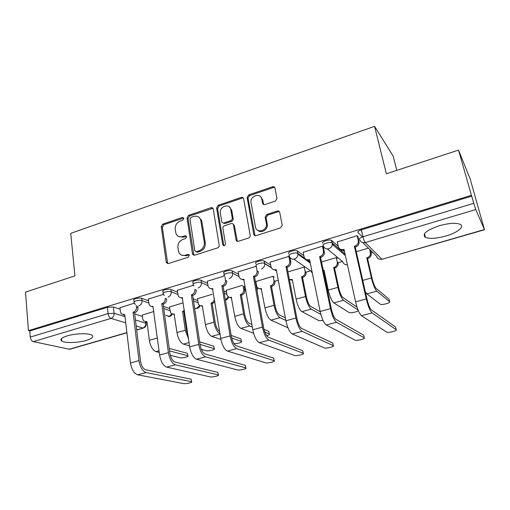 <?xml version="1.0" encoding="UTF-8"?>
<svg xmlns="http://www.w3.org/2000/svg" width="510" height="510" viewBox="0 0 510 510"><rect width="100%" height="100%" fill="white"/><g stroke="black" fill="none" stroke-linecap="round" stroke-linejoin="round"><path stroke-width="0.76" d="M183.887 218.363L182.376 217.438L162.779 224.1L161.23 226.657L166.368 262.726L168.345 263.568L188.349 257.199L189.388 255.07L187.922 254.369L185.315 255.204C182.287 255.956 180.1 254.962 178.742 252.227L177.894 247.72C177.69 243.735 179.373 240.962 182.956 239.381L185.544 238.533L186.654 236.704L185.124 235.748L182.542 236.602C179.501 237.379 177.321 236.398 176.007 233.656L175.204 229.315C175.006 225.394 176.677 222.634 180.221 221.04L182.784 220.173L183.887 218.363M183.778 217.999L163.869 224.706L162.32 227.262L167.733 263.651M189.286 254.853L186.367 255.746L185.315 255.204M186.513 236.277L183.594 237.188L182.542 236.602M439.435 225.707C426.424 230.22 421.751 234.096 425.423 237.335C429.694 238.986 436.477 238.552 445.772 236.041C457.291 232.821 465.184 226.58 460.058 224.292C455.742 222.653 448.87 223.125 439.435 225.707M67.269 335.867C61.538 337.709 59.689 339.43 61.716 341.037C64.853 343.268 78.126 342.905 86.247 340.444C92.1 338.614 94.006 336.868 91.959 335.204C88.944 333.011 75.48 333.33 67.269 335.867M275.323 201.087L277.019 198.626L274.986 188.101C274.622 186.915 273.813 186.475 272.55 186.775L248.733 194.871L247.095 197.485L253.744 234.192C254.095 235.41 254.904 235.888 256.16 235.62L280.519 227.868L282.24 225.414L279.729 212.421C279.359 211.21 278.536 210.751 277.255 211.038L266.851 214.442L265.168 216.986L266.437 223.89C267.393 230.82 256.377 233.809 255.433 226.931L250.99 202.553C249.766 195.783 260.782 192.283 261.808 199.161L262.561 203.165C262.918 204.357 263.721 204.81 264.983 204.523L275.323 201.087M28.439 330.646L25.5 292.102L74.925 275.897L70.724 233.363L374.582 126.333L386.35 173.782L458.547 150.106L471.412 195.324L28.439 330.646L29.803 330.958L30.268 337.065L108.094 313.605L114.1 313.274L124.995 316.691M213.225 209.036L213.186 208.87C212.817 207.825 212.077 207.436 210.974 207.71L188.592 215.322L187.017 217.917L192.474 253.763L194.699 255.178L217.566 247.905C218.733 247.401 219.274 246.508 219.192 245.233L213.225 209.036M218.197 205.256L241.281 197.408C242.505 197.121 243.283 197.561 243.621 198.728L250.206 235.378C250.282 236.653 249.728 237.539 248.542 238.042L238.374 241.281C237.169 241.542 236.385 241.09 236.028 239.923L233.427 224.884C233.076 223.737 232.305 223.297 231.113 223.565L224.521 225.732C223.355 226.242 222.813 227.128 222.902 228.397L225.496 243.863C224.948 245.941 224.037 246.279 222.755 244.864L216.597 207.889L218.197 205.256L219.166 205.932L242.199 198.109L241.281 197.408M362.368 236.946L358.026 232.554C357.504 231.674 358.613 230.762 361.335 229.819L362.935 236.761L473.809 203.331L475.798 209.546L484.494 229.749L470.233 179.157L458.547 150.106M244.819 290.037L245.852 289.737M273.13 276.267L273.934 280.583L274.973 281.214C275.177 283.719 274.119 285.441 271.798 286.365L270.753 285.785C273.079 284.848 274.138 283.126 273.94 280.608L274.973 281.214L278.275 280.251M306.057 272.123L310.603 270.791M338.124 262.739L342.484 261.464M371.21 253.056L372.886 252.565M396.786 170.359L393.165 156.06L374.582 126.333M471.412 195.324L473.809 203.331M29.803 330.958L107.387 307.294L113.386 306.988L120.13 309.188M134.704 313.943L142.468 316.474M126.907 332.788L69.647 349.293L33.284 341.611C31.626 341.018 30.619 339.501 30.268 337.065M163.512 294.346L148.161 299.14M182.899 302.914L169.441 307.02M193.513 285.256L177.244 290.343M212.141 294.283L197.395 298.777M224.476 275.885L207.238 281.265M242.288 285.377L226.179 290.286M257.078 270.784L258.232 271.486C258.43 274.125 257.314 275.935 254.892 276.924L253.725 276.273C256.16 275.279 257.276 273.462 257.085 270.816L256.262 266.258L238.189 271.906M274.189 277.019L273.156 276.261L255.835 281.539M289.591 256.9L288.845 256.39L270.147 262.248M323.416 247.146L322.486 246.196L303.157 252.278M337.193 258.442L336.364 257.595L321.536 261.974M358.071 236.672L357.268 235.665L337.276 241.976M322.849 243.257C320.796 241.836 329.396 239.011 331.557 240.408L338.187 246.171M343.058 250.423L344.531 251.71M288.838 253.604C286.55 252.24 295.169 249.486 297.33 250.907L303.839 255.663M255.931 263.619C253.406 262.306 262.076 259.622 264.231 261.056L270.67 265.079M224.221 274.616L223.998 273.264C221.538 271.983 229.94 269.49 232.146 270.855L238.603 274.335M255.752 283.585L256.249 283.853M193.264 283.962L193.054 282.604C190.721 281.367 198.728 279.066 201.048 280.315L207.57 283.381M223.922 291.089L226.51 292.306M163.257 293.033L163.072 291.65C160.854 290.464 168.504 288.341 170.914 289.482L177.512 292.211M193.188 298.707L197.663 300.562M134.168 301.831L133.996 300.428C131.899 299.287 139.217 297.324 141.71 298.369L148.378 300.811M163.474 306.351L169.664 308.62M134.417 303.157L119.952 307.677M153.899 311.483L142.29 315.033M425.212 236.525L424.524 236.729M471.756 196.133L361.335 229.819M304.272 267.068L287.92 271.9M368.392 248.134L356.286 251.71M178.819 236.544L183.594 237.188M181.738 255.172L186.367 255.746M212.944 208.316L189.624 215.966L188.05 218.554L193.934 255.261M191.078 217.368L189.975 219.185L194.807 250.684L196.369 251.672L199.149 250.78C202.827 249.192 204.542 246.368 204.293 242.32L200.679 219.874C199.429 216.737 197.141 215.596 193.813 216.444L191.078 217.368M196.018 251.73L197.395 252.227L196.369 251.672M198.957 217.247L201.686 220.505L205.3 242.9C205.549 246.942 203.841 249.753 200.175 251.341L197.395 252.227M243.378 198.078L242.199 198.109M233.108 224.151L234.37 225.516L237.348 241.326M219.166 205.932L217.566 208.558L223.877 245.807M230.8 209.68L230.775 209.527C229.653 202.738 218.949 206.537 220.345 213.186L221.773 221.678C222.143 222.762 222.902 223.176 224.043 222.908L230.628 220.734C231.801 220.218 232.343 219.326 232.248 218.063L230.8 209.68L231.719 210.203L229.411 207.015M223.042 222.966L225.006 223.546L224.043 222.908M231.744 210.349L233.191 218.72C233.287 219.976 232.745 220.862 231.572 221.378L225.006 223.546M260.584 196.713L262.688 199.875L263.695 204.523M257.875 230.399C261.241 233.784 268.043 229.583 267.31 224.54L266.367 223.405M279.461 211.746L278.097 211.726L267.724 215.112L266.041 217.655L267.24 224.056M274.782 187.54L273.398 187.521L249.632 195.591L248 198.192L255.013 235.645M170.283 355.279L179.839 357.708C182.134 358.396 189.663 356.567 187.808 355.77L187.546 353.914M142.271 314.912L142.794 319.011L143.59 320.917L146.988 321.791L149.36 340.31C150.469 346.443 152.662 350.217 155.932 351.626L159.298 352.486M147.071 322.422L145.681 321.988M187.164 353.245L169.192 348.387M169.537 350.906L187.514 355.661M119.933 307.543L120.436 311.839L121.246 313.835L124.765 314.734L130.49 362.942C131.637 369.514 134.022 373.46 137.643 374.793L183.466 383.584C185.767 384.113 193.386 382.341 191.537 381.703L191.25 379.72M137.751 305.987L137.942 307.536C138.031 310.054 136.992 311.769 134.825 312.668L133.065 312.26L138.988 360.64C140.154 367.232 142.526 371.203 146.102 372.555L191.237 381.62M190.88 379.147L145.758 369.814C143.112 368.8 141.359 365.848 140.492 360.978L134.557 312.751M124.848 315.422L123.465 314.95M133.065 312.26L133.333 312.177C135.507 311.272 136.546 309.557 136.463 307.026L137.942 307.536M136.278 305.554L136.463 307.026M201.316 349.299L206.11 350.695C208.316 351.447 216.151 349.497 214.213 348.674L213.926 346.819M169.422 306.892L170.601 312.655C171.481 313.841 172.641 314.256 174.095 313.905L176.989 332.558C178.168 338.761 180.317 342.612 183.434 344.103L189.554 345.882M184.588 311.667L183.861 311.91L182.58 311.431L185.289 330.225L188.572 339.105M182.58 311.431L184.416 310.456M188.056 335.567L186.577 330.646L183.861 311.91M174.452 314.504L172.82 314.02M213.613 346.143L199.639 341.827M200.022 344.358L213.99 348.585M233.969 343.625C237.029 343.931 243.098 342.089 241.357 341.375L241.045 339.513M197.37 298.643L198.415 304.081C199.295 305.554 200.583 306.096 202.26 305.707L205.441 324.57C206.69 330.856 208.788 334.777 211.746 336.351L220.9 339.405M214.895 301.716L212.491 303.597L211.006 303.163L213.99 322.173C215.188 328.223 217.196 332.144 220.014 333.929M211.006 303.163L211.28 303.087C213.237 302.347 214.283 300.868 214.41 298.662M219.6 331.309C217.534 329.932 216.068 327.031 215.201 322.62L212.211 303.673M202.648 306.344L200.73 305.802M240.797 338.844L231.183 335.433M231.667 337.99L241.211 341.311M148.142 299L149.322 305.037C150.22 306.28 151.425 306.708 152.93 306.331L159.63 355.036C160.854 361.692 163.187 365.721 166.642 367.13L210.082 376.852C212.287 377.438 220.224 375.558 218.286 374.895L217.98 372.899M161.766 303.699L162.046 303.616C164.277 302.691 165.336 300.945 165.221 298.388L166.63 298.93C166.744 301.48 165.693 303.22 163.461 304.145L161.766 303.699L168.396 352.652C169.645 359.34 171.966 363.394 175.363 364.828L218.07 374.825M217.681 372.332L174.981 362.055C172.463 360.978 170.742 357.969 169.824 353.028L163.181 304.228M153.306 306.994L151.661 306.465M177.219 290.196L178.264 295.902C179.169 297.445 180.502 298.006 182.248 297.591L189.694 346.876C190.995 353.621 193.284 357.739 196.554 359.231L237.443 369.922C239.547 370.579 247.822 368.577 245.801 367.889L245.469 365.887M191.358 294.876L191.652 294.786C193.953 293.837 195.03 292.064 194.884 289.476L196.21 290.056C196.356 292.638 195.285 294.404 192.99 295.354L191.358 294.876L198.747 344.416C200.073 351.192 202.342 355.336 205.555 356.86L245.654 367.844M245.233 365.319L205.128 354.048C202.75 352.907 201.067 349.828 200.086 344.824L192.697 295.437M182.65 298.293L180.706 297.706M193.194 254.484L192.812 254.605M266.66 335.663C269.07 334.974 269.943 334.375 269.28 333.865L268.942 332.004M226.153 290.139L227.071 295.182C227.919 296.992 229.322 297.687 231.279 297.266L234.747 316.34C236.073 322.702 238.125 326.712 240.905 328.37L253.604 333.259M223.705 245.788L223.565 245.348M244.182 286.346L244.819 290.005C245.004 292.498 243.965 294.2 241.702 295.111L240.286 294.646L243.563 313.867C244.908 320.255 246.942 324.29 249.67 325.966L252.316 327.031M240.286 294.646L240.567 294.563C242.843 293.645 243.882 291.937 243.697 289.444L243.066 285.772M251.863 324.411L249.212 323.327C247.197 322.071 245.686 319.075 244.692 314.358L241.415 295.194M231.687 297.942L229.449 297.324M268.757 331.341L263.982 329.383M264.83 332.074L269.203 333.833M255.803 281.386L256.632 285.957C257.397 288.137 258.908 289.011 261.171 288.571L264.958 307.861C266.36 314.307 268.362 318.399 270.95 320.14L287.965 327.777M270.459 285.868L274.048 305.311C275.47 311.782 277.453 315.9 279.984 317.666L285.849 320.427M285.358 317.8L279.486 314.995C277.612 313.669 276.146 310.615 275.088 305.834L271.505 286.454M261.604 289.272L259.01 288.558M289.38 279.461L292.294 279.518L296.112 299.115C297.598 305.643 299.536 309.825 301.926 311.661L318.852 320.605L323.085 320.554M301.569 276.815L301.875 276.726C304.03 275.916 305.133 274.361 305.184 272.053L305.108 271.441L306.051 272.085L306.127 272.691C306.076 274.992 304.98 276.548 302.832 277.351L301.569 276.815L305.484 296.488C306.994 303.036 308.913 307.249 311.247 309.111L320.886 314.466M305.108 271.441L304.228 267.081M320.229 311.782L310.705 306.408C308.977 305.012 307.555 301.894 306.433 297.049L302.526 277.44M292.453 280.328L289.438 279.486M207.213 281.112L208.131 286.403C209.004 288.297 210.458 289.017 212.498 288.571L220.734 338.449C222.118 345.289 224.349 349.497 227.422 351.084L265.582 362.795C267.578 363.528 276.216 361.392 274.112 360.685L273.749 358.67M221.895 285.766L222.194 285.676C224.566 284.701 225.662 282.903 225.484 280.277L226.727 280.902C226.912 283.522 225.815 285.313 223.45 286.282L221.895 285.766L230.08 335.911C231.489 342.777 233.701 347.017 236.716 348.63L274.036 360.659M273.577 358.103L236.245 345.78C234.013 344.575 232.375 341.432 231.33 336.358L223.15 286.371M212.925 289.317L210.643 288.647M224.948 277.019L225.484 280.277M238.157 271.741L238.992 276.541C239.776 278.83 241.345 279.735 243.716 279.263L252.788 329.747C254.26 336.683 256.434 340.986 259.297 342.669L294.544 355.464C296.406 356.273 305.445 353.997 303.252 353.264L302.857 351.243M253.419 276.369L262.44 327.127C263.944 334.088 266.092 338.423 268.897 340.132L303.246 353.264L302.749 350.682L268.375 337.25C266.303 335.969 264.709 332.756 263.6 327.611L254.579 277.013M244.169 280.041L241.498 279.276M270.109 262.063L270.957 266.615C271.69 269.133 273.354 270.147 275.948 269.65L276.261 269.554L285.912 320.758C287.481 327.79 289.584 332.195 292.224 333.974L324.392 347.935C326.183 348.764 335.325 346.43 333.31 345.653L332.877 343.542M289.941 257.531L290.834 262.338C290.764 264.754 289.603 266.398 287.353 267.259L285.97 266.66L295.889 318.049C297.489 325.112 299.574 329.543 302.143 331.353L333.31 345.653M332.775 343.039L301.576 328.434C299.67 327.076 298.127 323.793 296.947 318.572L287.041 267.355M276.433 270.466L273.315 269.56M285.97 266.66L286.288 266.564C288.545 265.697 289.712 264.052 289.776 261.624L289.699 260.986L290.751 261.7M288.807 256.396L289.699 260.986M323.315 270.466L324.092 270.262L328.249 290.094C329.823 296.705 331.698 300.983 333.878 302.914L349.165 312.553C350.599 313.376 357.829 311.769 358.288 310.526M333.719 245.603L333.444 244.341L332.558 244.609M333.661 267.482L333.974 267.387C335.956 266.685 337.084 265.289 337.352 263.211L337.269 262.019L338.117 262.701L338.2 263.893C337.932 265.965 336.817 267.355 334.834 268.056L333.661 267.482L337.92 287.379C339.526 294.021 341.381 298.318 343.491 300.282L358.077 310.023M337.269 262.019L336.313 257.607M357.032 307.116L342.898 297.547C341.337 296.08 339.96 292.893 338.78 287.984L334.522 268.145M324.271 271.103L323.461 271.18M303.112 252.067L304.043 256.677C304.833 259.22 306.567 260.234 309.251 259.717L309.576 259.622L320.159 311.463C321.829 318.591 323.863 323.104 326.253 324.985L355.158 340.195C356.943 341.011 366.072 338.64 364.28 337.811L363.796 335.599M323.365 246.923L324.443 252.871C324.156 255.051 322.977 256.517 320.898 257.269L319.611 256.626L330.48 308.665C332.182 315.824 334.19 320.363 336.511 322.275L364.28 337.811M363.7 335.172L335.886 319.324C334.165 317.883 332.679 314.517 331.423 309.226L320.573 257.372M309.768 260.559L306.147 259.475M319.611 256.626L319.942 256.53C322.02 255.771 323.206 254.299 323.499 252.106L323.416 250.856L324.36 251.621M322.435 246.215L323.416 250.856M365.37 291.93L366.843 293.887L380.377 304.266C382.181 305.26 391.176 302.736 389.589 301.671L389.073 299.478M361.156 229.876L362.221 233.676M370.566 250.276L371.235 254.77C370.808 256.613 369.686 257.843 367.863 258.462L366.779 257.843L371.407 277.982C373.103 284.707 374.888 289.106 376.769 291.172L389.589 301.671M366.779 257.843L367.104 257.748C368.934 257.129 370.062 255.892 370.489 254.044L369.814 249.537M388.977 299.064L376.125 288.405C374.735 286.856 373.416 283.598 372.16 278.626L367.544 258.557M337.225 241.734L338.238 246.4C339.086 248.976 340.897 249.996 343.676 249.454L344.014 249.352L355.591 301.85C357.363 309.079 359.32 313.695 361.45 315.69L386.841 332.214C388.62 333.03 397.755 330.614 396.193 329.734L395.652 327.414M358.007 236.404L359.129 243.034C358.677 244.985 357.491 246.285 355.578 246.948L354.386 246.253L366.269 298.949C368.08 306.21 370.005 310.858 372.064 312.891L396.193 329.734M395.562 327.063L371.382 309.895C369.858 308.371 368.43 304.929 367.092 299.561L355.24 247.05M344.224 250.314C342.529 250.633 341.133 250.193 340.03 248.995M354.386 246.253L354.731 246.158C356.649 245.488 357.835 244.182 358.294 242.224L358.269 240.382L359.104 241.198M357.198 235.684L358.269 240.382M183.422 218.07L182.376 217.438M188.968 254.917L187.922 254.369M186.169 236.34L185.124 235.748M475.798 209.546L365.249 242.543L381.843 259.118C379.172 259.615 377.413 258.64 376.565 256.198L362.827 242.639M379.587 259.188L382.124 259.246L484.379 229.557M113.386 306.988L114.1 313.274C114.163 315.811 113.124 317.526 110.976 318.425L33.284 341.611M135.443 319.968L145.784 323.206L146.23 323.997M145.63 321.988L145.784 323.206C145.873 325.578 144.897 327.178 142.87 328.006L136.189 325.998M125.728 322.855L110.976 318.425C109.484 317.736 108.522 316.13 108.094 313.605L107.387 307.294M68.952 349.312L126.888 332.609M136.655 329.798L143.476 328.019C145.554 327.203 146.44 325.648 146.141 323.359L145.981 322.154M331.755 240.548L332.278 242.964L345.041 254.018M347.386 264.645C344.977 264.9 343.428 263.906 342.726 261.662L327.305 248.925M297.451 250.984L297.923 253.374L304.801 258.36M307.619 260.406L310.105 262.204M312.375 273.328L310.87 270.976L293.881 259.169M264.263 261.082L264.696 263.44L271.212 267.463M275.017 269.815L276.484 270.727M232.146 270.855L232.541 273.188L239.018 276.643M256.141 285.778L256.657 286.053M201.048 280.315L201.405 282.623L207.927 285.657M224.279 293.263L226.867 294.468M170.914 289.482L171.233 291.758L177.831 294.461M193.513 300.874L197.988 302.704M141.71 298.369L141.997 300.619L148.665 303.036M163.761 308.499L169.958 310.743M135.316 304.655L134.27 302.679C132.173 301.544 139.504 299.587 141.997 300.619C142.086 303.176 141.028 304.916 138.822 305.841M171.908 313.771L169.212 316.404L165.865 315.269M164.124 295.507L163.378 293.926C161.166 292.753 168.823 290.63 171.233 291.758C171.36 294.353 170.283 296.119 168.013 297.062M193.857 286.002L193.405 284.899C191.065 283.681 199.085 281.386 201.405 282.623C201.558 285.243 200.462 287.034 198.122 288.01M224.572 276.127L224.381 275.591C221.926 274.329 230.329 271.836 232.541 273.188C232.732 275.84 231.616 277.663 229.2 278.664M256.351 265.971C253.833 264.671 262.51 262 264.664 263.421L264.735 263.676C264.837 266.271 263.689 268.05 261.298 269.012M289.304 255.988C287.015 254.637 295.647 251.895 297.808 253.298L298.012 254.222C297.859 256.594 296.68 258.2 294.461 259.035C291.796 259.558 290.075 258.544 289.304 255.988M323.359 245.667C321.313 244.258 329.919 241.447 332.08 242.83L332.348 244.424C331.991 246.559 330.792 247.994 328.752 248.727C325.986 249.269 324.188 248.255 323.359 245.667M199.671 305.413L196.815 308.391L194.622 308.269M228.244 296.756L225.394 300.084M257.646 287.736L256.874 289.865M359.601 239.451C359.085 238.591 360.2 237.692 362.935 236.761C363.643 239.572 364.414 241.498 365.249 242.543C362.374 243.104 360.493 242.072 359.601 239.451M167.293 262.675L166.203 262.153M162.32 227.262L161.23 226.657M163.869 224.706L162.779 224.1M193.513 254.311L192.474 253.763M188.05 218.554L187.017 217.917M189.624 215.966L188.592 215.322M211.956 208.38L210.974 207.71M200.175 251.341L199.149 250.78M205.3 242.9L204.293 242.32M201.877 221.346L200.87 220.715M236.959 240.452L236.015 239.859M234.383 225.579L233.44 224.942M223.705 245.329L222.736 244.749M217.566 208.558L216.597 207.889M231.572 221.378L230.628 220.734M233.191 218.72L232.248 218.063M263.434 203.866L262.561 203.165M262.688 199.875L261.808 199.161M266.067 217.834L265.194 217.164M267.724 215.112L266.851 214.442M278.097 211.726L277.255 211.038M254.649 234.817L253.744 234.192M248.007 198.256L247.101 197.548M249.632 195.591L248.733 194.871M273.398 187.521L272.55 186.775M149.36 340.31L157.399 338.06M155.932 351.626L159.069 350.772M138.988 360.64L130.49 362.942M133.333 312.177L134.825 312.668M146.102 372.555L137.643 374.793M176.989 332.558L185.289 330.225M184.135 311.833L182.854 311.355M183.434 344.103L189.07 342.554M205.441 324.57L213.99 322.173M212.491 303.597L211.28 303.087M211.746 336.351L220.04 334.082M168.396 352.652L159.63 355.036M162.046 303.616L163.461 304.145M175.363 364.828L166.642 367.13M182.248 297.591L182.567 297.719M198.747 344.416L189.694 346.876M191.652 294.786L192.99 295.354M205.555 356.86L196.554 359.231M231.597 297.419L231.279 297.266M234.747 316.34L243.563 313.867M244.819 290.005L243.697 289.444M241.702 295.111L240.567 294.563M240.905 328.37L249.67 325.966M261.515 288.749L261.171 288.571M264.958 307.861L274.048 305.311M271.798 286.365L270.753 285.785M270.95 320.14L279.984 317.666M292.358 279.831L291.994 279.601M296.112 299.115L305.484 296.488M302.832 277.351L301.875 276.726M301.926 311.661L311.247 309.111M212.498 288.571L212.829 288.724M230.08 335.911L220.734 338.449M222.194 285.676L223.45 286.282M236.716 348.63L227.422 351.084M243.716 279.263L244.067 279.448M262.44 327.127L252.788 329.747M253.725 276.273L254.892 276.924M268.897 340.132L259.297 342.669M275.948 269.65L276.324 269.879M295.889 318.049L285.912 320.758M286.288 266.564L287.353 267.259M302.143 331.353L292.224 333.974M324.175 270.638L323.786 270.357M328.249 290.094L337.92 287.379M334.834 268.056L333.974 267.387M333.878 302.914L343.491 300.282M309.251 259.717L309.659 260.017M330.48 308.665L320.159 311.463M319.942 256.53L320.898 257.269M336.511 322.275L326.253 324.985M362.769 280.404L371.407 277.982M371.203 253.024L370.458 252.291M367.863 258.462L367.104 257.748M366.843 293.887L376.769 291.172M343.676 249.454L344.122 249.843M366.269 298.949L355.591 301.85M354.731 246.158L355.578 246.948M372.064 312.891L361.45 315.69M424.479 233.708L425.423 237.335M61.5 338.595L61.716 341.037M168.153 316.531C170.168 316.71 171.564 315.843 172.355 313.93M264.231 261.056L264.735 263.676L271.345 267.756M297.33 250.907L298.012 254.222L310.284 263.09M331.557 240.408L332.348 244.424L345.404 255.657M194.603 308.167C197.211 309.066 199.021 308.206 200.028 305.592M225.426 300.269C227.128 299.835 228.155 298.726 228.512 296.935M256.957 290.343L257.811 287.889M274.699 269.828L276.528 270.957M345.767 264.645L347.418 264.811M382.124 259.246L484.494 229.749M136.674 329.976L143.476 328.019M167.465 263.243L166.368 262.726M193.615 254.707L192.576 254.158M201.686 220.505L200.679 219.874M236.971 240.522L236.028 239.923M234.37 225.516L233.427 224.884M223.731 245.444L222.755 244.864M231.719 210.203L230.775 209.527M267.31 224.54L266.437 223.89M266.041 217.655L265.168 216.986M248 198.192L247.095 197.485M187.808 355.77L187.463 353.353M191.537 381.703L191.18 379.236M214.213 348.674L213.837 346.233M241.357 341.375L240.943 338.908M218.286 374.895L217.904 372.402M245.801 367.889L245.38 365.364M269.28 333.865L268.827 331.372M306.127 272.691L305.184 272.053M274.112 360.685L273.653 358.128M257.085 270.816L258.232 271.486M289.776 261.624L290.834 262.338M338.2 263.893L337.352 263.211M323.499 252.106L324.443 252.871M371.235 254.77L370.489 254.044M358.294 242.224L359.129 243.034"/></g></svg>
